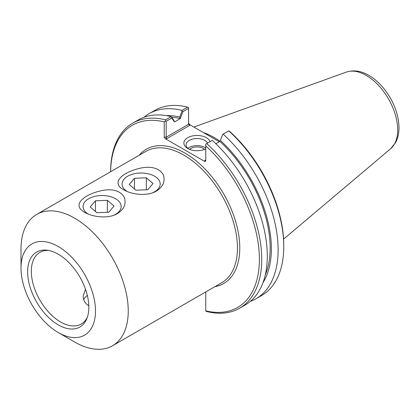 <?xml version="1.0" encoding="UTF-8"?>
<svg xmlns="http://www.w3.org/2000/svg" width="420" height="420" viewBox="0 0 420 420"><rect width="100%" height="100%" fill="white"/><g stroke="black" fill="none" stroke-linecap="round" stroke-linejoin="round"><path stroke-width="0.63" d="M87.339 295.423A18.958 10.946 0 0 0 83.717 299.644M88.814 305.781C85.113 303.481 83.228 300.274 83.16 296.158L85.512 289.259M58.244 332.54L74.623 342.001A75.836 43.785 -120 0 0 112.539 345.755A75.836 43.785 -120 0 0 128.247 311.042A75.836 43.785 -120 0 0 95.146 234.722A75.836 43.785 -120 0 0 36.708 214.405A75.836 43.785 -120 0 0 21 249.123L21 268.034A52.673 30.408 -120 0 0 58.244 332.54A52.673 30.408 -120 0 0 95.487 311.042A52.673 30.408 -120 0 0 58.244 246.53A52.673 30.408 -120 0 0 21 268.034M117.327 213.612C108.953 218.82 93.502 217.471 84.704 212.341C70.975 204.971 84.215 194.114 102.722 190.397C113.153 188.654 120.314 190.895 124.21 197.132C126.525 203.69 124.231 209.186 117.327 213.612M156.324 191.095C147.95 196.303 132.505 194.959 123.706 189.824C109.977 182.453 123.212 171.602 141.724 167.879C152.15 166.136 159.316 168.378 163.212 174.615C165.522 181.178 163.228 186.669 156.324 191.095M87.334 317.279A41.365 23.882 60 0 1 81.254 324.014A41.365 23.882 60 0 1 39.89 300.132A41.365 23.882 60 0 1 39.895 252.368A41.365 23.882 60 0 1 48.762 250.472M88.841 307.199A43.265 24.98 60 0 1 86.825 318.644A43.265 24.98 60 0 1 36.608 302.027A43.265 24.98 60 0 1 47.329 250.231A43.265 24.98 60 0 1 88.841 307.199M171.801 117.275A99.11 57.22 60 0 1 180.296 118.587L182.894 111.641L188.596 108.35L188.596 124.236L166.173 137.183L166.173 121.296L171.811 118.041L174.405 121.931L173.896 120.419L171.602 116.97L171.811 118.041M166.457 115.652A100.811 58.202 60 0 1 179.781 117.023L180.296 118.535M174.405 121.931L180.296 118.587M220.395 140.469L222.689 134.374L220.395 140.469A100.811 58.202 60 0 1 262.936 282.765M219.881 141.388L219.881 141.44A99.11 57.22 60 0 1 265.251 275.042M222.689 134.374L223.115 134.127A106.859 61.693 60 0 1 255.985 298.762A106.859 61.693 60 0 1 250.299 301.408M204.656 160.676L205.433 160.597L205.758 160.036L204.656 160.676L204.656 161.427L205.758 161.165L205.758 144.149L212.284 140.38A106.859 61.693 -120 0 1 245.159 305.014L239.589 308.228A106.859 61.693 -120 0 0 206.714 143.593M219.881 141.44L215.891 143.745M223.115 134.127L228.847 130.814L230.129 131.796A105.205 60.737 -120 0 1 283.752 245.238L283.752 246.587A106.859 61.693 60 0 1 261.623 295.507L255.985 298.762M182.894 111.641L182.075 110.927L179.781 117.023M143.992 117.28A106.859 61.693 60 0 1 149.132 113.678L154.765 110.423A106.859 61.693 60 0 1 187.64 107.137L188.596 107.578L188.596 108.35M187.64 107.137L182.002 110.392L182.075 110.927M166.63 138.721L166.173 137.183L164.225 137.183L165.328 138.721L166.63 138.721L189.698 125.402L188.596 124.236M219.334 141.755L189.698 124.651L188.596 123.113M166.173 121.296L165.506 120.908L164.225 121.889L164.225 137.183M239.589 308.228A106.859 61.693 -120 0 1 206.714 311.514L205.758 311.073L205.758 291.937M211.885 137.456A75.285 43.465 60 0 1 215.24 139.393M188.591 148.937A11.004 6.353 180 0 1 186.076 144.895A11.004 6.353 180 0 1 195.484 138.611A11.004 6.353 180 0 1 207.622 143.073M210.053 141.666A13.209 7.628 0 0 0 190.901 136.353A13.209 7.628 0 0 0 187.74 148.486A13.209 7.628 0 0 0 205.758 148.843M205.758 148.055A11.004 6.353 0 0 0 187.934 148.428M204.656 161.427L165.328 138.721M204.535 149.389A8.684 5.014 0 0 0 203.222 148.412A8.684 5.014 0 0 0 189.62 149.389M110.612 171.733A105.205 60.737 60 0 1 164.225 121.889M171.602 116.97L171.176 116.645L165.606 119.858L165.506 120.908M165.606 119.858A106.859 61.693 -120 0 0 132.731 123.144A106.859 61.693 -120 0 0 110.602 171.743M205.758 145.866A105.205 60.737 60 0 1 259.382 259.308A105.205 60.737 60 0 1 205.758 310.837M228.748 130.872A106.859 61.693 60 0 1 283.752 246.587M149.132 113.678A106.859 61.693 60 0 1 182.002 110.392M171.176 116.645A106.859 61.693 -120 0 0 138.301 119.926L132.731 123.144M219.949 141.204A75.836 43.785 -120 0 0 203.474 132.599M88.169 214.016A19.052 10.999 180 0 1 88.646 198.744A19.052 10.999 180 0 1 115.589 198.744A19.052 10.999 180 0 1 113.474 215.355M108.785 212.242L96.873 212.714L90.206 206.992L95.45 200.802L107.363 200.329L114.03 206.047L108.785 212.242M107.363 200.329L107.363 212.299M95.45 200.802L95.45 211.496M127.166 191.499A19.052 10.999 180 0 1 122.11 184.774A19.052 10.999 180 0 1 127.643 176.227A19.052 10.999 180 0 1 154.591 176.227A19.052 10.999 180 0 1 152.471 192.838M129.203 184.49L134.437 178.29L146.349 177.807L153.027 183.524L147.798 189.719L135.886 190.202L129.203 184.49M134.437 178.29L134.437 188.963M146.349 177.807L146.349 189.777M214.946 286.634A77.49 44.741 -120 0 0 223.734 193.993A77.49 44.741 -120 0 0 139.109 155.284M36.708 214.405L145.903 151.363A75.836 43.785 60 0 1 204.341 171.68A75.836 43.785 60 0 1 237.442 247.994A75.836 43.785 60 0 1 221.739 282.713L112.539 345.755M189.698 125.402L189.698 124.651M390.647 148.722L395.483 142.769C397.856 138.364 399.026 133.308 399 127.601C398.554 113.431 393.251 100.102 383.087 87.617C378.714 82.446 373.952 78.361 368.802 75.369C361.121 70.875 353.656 69.778 346.395 72.077A44.489 25.688 60 0 1 379.754 86.735A44.489 25.688 60 0 1 397.688 129.885A44.489 25.688 60 0 1 390.647 148.722L283.574 239.143M346.395 72.077L193.862 127.05"/></g></svg>
